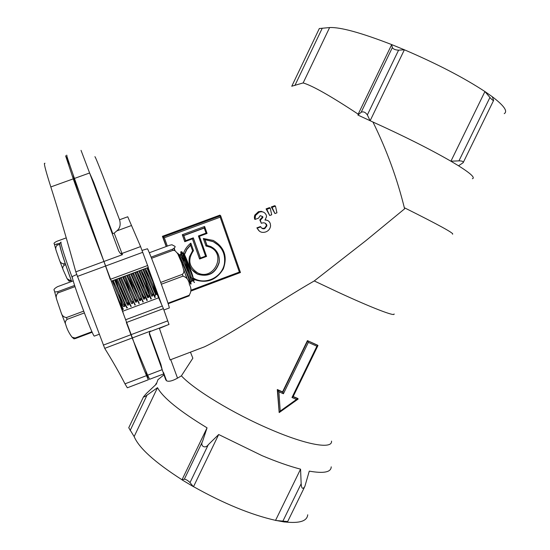 <?xml version="1.0" encoding="UTF-8"?>
<svg xmlns="http://www.w3.org/2000/svg" width="550" height="550" viewBox="0 0 550 550"><rect width="100%" height="100%" fill="white"/><g stroke="black" fill="none" stroke-linecap="round" stroke-linejoin="round"><path stroke-width="0.82" d="M44.963 163.261L44.419 163.371C44.206 165.041 46.344 172.892 50.827 186.938C58.919 212.369 67.244 240.673 75.811 271.858L104.713 348.356C112.784 361.35 119.536 373.175 124.981 383.838L127.325 387.791L127.854 387.585M124.981 383.838L146.499 375.643L148.356 379.768L145.757 370.714M146.499 375.643C141.941 364.664 137.246 352.089 132.406 337.913L103.957 261.477C92.352 231.502 82.115 203.961 73.253 178.867L65.601 155.794L69.767 165.021M74.498 181.775L75.632 185.604M138.084 353.973L138.318 354.413L138.903 354.193M183.514 253.213C184.986 249.164 187.426 245.809 190.829 243.127L190.479 244.991L186.78 249.288L184.36 254.396M193.469 278.176L195.264 279.097C207.048 284.859 222.722 276.313 224.476 263.23C225.507 253.468 221.726 246.276 213.132 241.656L204.896 239.649L206.869 245.245L205.968 246.008L203.314 238.508L204.896 239.649L212.981 241.505L218.646 245.424M205.033 239.793L207.013 245.389L210.794 246.551C217.229 250.016 220.014 255.406 219.147 262.721C215.559 273.453 208.374 277.282 197.594 274.216C190.657 270.442 187.942 264.626 189.441 256.768L192.603 250.738L190.479 244.991M81.036 150.363L89.602 172.982L93.644 182.139L112.757 233.551L112.035 233.104M148.314 267.417L140.58 246.593L121.976 253.447L122.437 254.664L120.285 253.344L118.711 250.999L89.602 172.982L74.436 178.441C68.365 161.191 65.862 153.519 66.921 155.409M193.188 351.12L204.552 346.796C235.18 332.049 274.175 303.944 314.256 280.94L337.391 291.878C372.151 307.986 395.581 316.917 394.082 313.947M314.256 280.94L365.929 240.625L404.601 208.828C397.32 178.963 386.767 150.033 372.948 122.024L357.913 115.06L358.181 114.152C330.736 96.037 312.386 85.635 303.146 82.94L329.615 27.555C340.278 27.019 360.972 32.698 391.696 44.591L404.381 49.782C436.927 63.745 463.781 77.667 484.935 91.554L492.291 96.724C504.013 105.655 508.001 111.299 504.254 113.657M404.339 207.721C438.728 224.867 454.788 233.688 452.519 234.19M372.955 122.038C404.058 136.118 430.045 149.181 450.924 161.212L458.535 165.784C470.786 173.518 475.399 177.836 472.368 178.736M94.868 156.722L95.081 156.826C96.993 160.497 105.153 181.479 119.549 219.759C120.883 224.716 119.969 228.429 116.806 230.897L114.173 233.179L121.976 253.447L120.457 253.474M112.757 233.551L114.173 233.179M149.463 379.342L163.694 373.911L160.827 365.881L160.916 364.478L162.188 369.662L147.627 375.21L149.648 379.273M157.953 379.706L156.31 384.154L146.493 393.388L143.495 396.846L128.741 427.756L134.152 436.562C138.882 447.941 154.839 462.344 182.022 479.779L184.333 479.208C185.996 479.346 187.887 480.473 190.004 482.598L193.339 486.619L182.05 479.868M331.217 466.833C331.107 472.237 323.792 473.674 309.272 471.137L304.851 486.447C302.734 489.603 301.503 488.696 301.166 483.732L300.561 469.164C289.403 466.263 276.547 461.752 262.006 455.634L218.687 434.521L208.292 444.689C205.274 449.212 199.829 446.029 202.565 441.375L207.048 427.838C179.451 411.049 162.938 397.664 157.513 387.681L147.029 395.161C145.207 396.557 144.031 397.121 143.495 396.846M170.741 359.659L177.519 378.139L181.397 375.842C193.765 389.489 233.75 413.834 270.593 429.467C306.941 445.163 332.578 449.405 331.519 441.107M177.519 378.139C172.377 380.992 168.733 381.872 166.574 380.786L165.797 379.871L163.591 373.952M296.484 399.451L291.988 397.492L316.896 346.218L317.955 345.551L317.659 345.221L307.429 340.622L282.549 391.909L277.296 389.51L279.166 412.534L280.204 411.084L296.484 399.451L298.107 399.073L297.784 398.468L293.178 396.55M181.397 375.842L192.844 358.194L190.458 352.158M166.21 246.531L162.415 236.321L219.89 215.146L220.653 215.744L220.186 217.174L164.333 237.765L167.338 246.111M275.468 206.126L274.691 205.7L271.301 206.958L274.952 213.572L272.064 207.384L275.468 206.126L276.939 212.836L274.952 213.572M167.31 325.084L159.417 328.426L170.115 359.893L204.552 346.796M291.782 86.206L303.146 82.94M263.911 212.376L261.257 211.337L258.431 211.709L254.808 215.098L254.368 216.947L254.554 219.051L255.104 219.423L255.454 215.518L259.153 212.156C262.419 211.159 264.798 212.142 266.289 215.112L266.53 216.762L264.983 220.055C267.548 219.966 269.301 221.107 270.243 223.479L270.586 225.748C270.215 228.793 268.593 230.863 265.698 231.956C261.779 233.138 258.968 231.873 257.262 228.167L260.796 226.854C261.649 228.539 262.976 229.123 264.77 228.607L266.881 225.864L266.716 224.771C265.471 222.819 263.684 222.331 261.36 223.314L260.315 220.248L262.873 217.504L262.769 216.7L260.219 215.641L258.541 218.151L255.104 219.423M267.967 220.674L265.499 219.759M260.796 226.854L260.384 226.572L256.857 227.879L259.462 231.22M265.444 223.279L266.468 225.589L264.378 228.339L261.869 228.229M262.769 216.7L262.199 216.343L262.322 217.154L259.806 219.911L261.36 223.314M270.229 208.065L269.472 207.632L266.076 208.883L269.72 215.511L266.819 209.323L270.229 208.065L271.707 214.775L269.72 215.511M358.181 114.152L391.696 44.591L392.336 47.609C393.36 49.163 395.443 50.016 398.585 50.167L404.381 49.782L391.696 44.591M329.23 27.589L319.316 28.531M284.873 521.957C299.496 523.545 307.106 521.159 307.725 514.786M275.784 520.493L287.684 521.551L284.508 522.005L275.564 520.362C251.027 514.793 223.678 503.559 193.524 486.654L193.339 486.619M157.513 387.681L134.152 436.562M207.048 427.838L182.022 479.779M218.687 434.521L193.524 486.654M300.561 469.164L275.564 520.362M370.157 120.691L404.381 49.782M450.924 161.212L458.954 160.861C462.069 160.861 463.464 161.48 463.155 162.711L458.535 165.784L450.924 161.212L484.935 91.554L489.933 97.481C491.941 99.763 493.171 100.733 493.625 100.389L492.291 96.724L484.935 91.554M160.827 365.881L149.297 333.898L149.545 332.351L150.597 331.059L132.186 338.002L126.356 322.534L163.405 308.632L156.427 292.738M147.627 375.21L132.186 338.002M123.977 315.343L121.11 306.618M147.668 265.506L110.282 279.359L74.436 178.441M168.994 324.459L163.405 308.632M140.58 246.593L127.744 216.769L119.549 219.759M93.644 182.139L92.737 181.376M357.913 115.06L361.185 112.241C363.399 111.313 365.454 112.207 367.345 114.929L370.102 120.739M277.64 389.984L282.789 392.232L283.429 393.752L278.905 391.779L277.647 389.991L279.159 412.527L277.296 389.51M316.896 346.218L308.351 342.375L307.697 340.89L282.789 392.232L282.549 391.909M317.934 345.496L307.429 340.622M254.808 215.098L255.454 215.518M258.431 211.709L259.153 212.156M256.857 227.879L257.262 228.167M264.378 228.339L264.77 228.607M266.296 224.496L266.716 224.771M259.806 219.911L260.315 220.248M271.301 206.958L272.064 207.384M266.076 208.883L266.819 209.323M162.415 236.321L164.333 237.765M183.817 235.606L185.632 240.68L193.298 237.847L200.475 258.039L205.556 256.149L198.406 235.957L206.058 233.131L204.27 228.058L183.817 235.606L182.27 234.726L204.614 226.483L207.068 233.447L199.437 236.273L198.571 235.895M185.632 240.68L184.759 241.697L182.27 234.726M200.475 258.039L193.201 237.882M204.27 228.058L204.614 226.483M190.609 245.135L186.89 249.459L184.463 254.602M190.926 290.221L239.367 272.078L240.46 272.511L220.674 215.799M206.009 233.001L207.068 233.447M199.437 236.273L206.566 256.424L205.501 255.984M206.566 256.424L199.581 259.022L200.276 257.881M199.581 259.022L192.417 238.865L192.885 237.999M291.988 397.492L293.047 396.715M142.086 250.387L147.469 248.779C149.847 252.285 169.929 306.742 169.297 307.959L169.159 308.007M183.789 269.692L186.636 277.791M147.73 267.651L158.194 296.512L156.516 292.799M151.085 257.139L172.514 249.212C175.23 247.541 175.828 246.476 174.302 246.015L171.944 244.75L169.661 245.252L149.297 252.78M173.924 248.524L174.804 250.532M160.71 282.418L182.38 274.347L183.693 272.759L183.893 270.717L181.692 262.941L177.712 253.681L175.037 250.663L173.009 250.346L151.546 258.294M182.38 274.347L183.019 276.127C186.924 277.489 189.042 280.294 189.386 284.536C191.51 288.09 191.434 291.665 189.159 295.268L167.977 303.208M189.159 295.268L189.276 295.824L168.149 303.744M183.019 276.127L161.363 284.206M148.122 267.506L161.308 303.703M190.451 283.869L189.688 281.978M180.984 254.719L180.758 251.838L181.273 251.934C183.343 253.495 191.95 274.512 194.012 280.775L192.438 274.938C189.441 265.959 184.333 253.357 183.624 253.296M182.999 260.501L181.184 251.852M180.758 251.838L181.734 251.714C183.308 252.883 189.049 266.007 192.438 274.938M122.843 308.743L120.203 299.509M121.976 303.476L118.91 293.755M123.812 296.959L120.031 285.278M125.737 301.352L122.409 290.902M136.73 294.202L132.949 282.521M140.284 291.534L136.517 279.916M141.371 283.016L138.407 273.597M143.791 288.757L140.133 277.42M150.033 296.038L142.203 271.624M147.269 285.897L143.784 275.048M148.424 277.585L146.025 269.734M177.334 253.069L177.76 253.192C180.18 254.973 191.311 283.291 191.132 283.965L191.091 283.979M118.243 299.956L122.911 309.478M113.362 286.818C117.267 296.312 122.561 309.072 123.276 309.341L123.406 308.935M114.586 279.943L125.29 305.243L126.912 307.979M115.094 279.757C118.415 287.526 126.521 307.67 127.291 307.842L127.401 307.443M118.635 278.444L129.367 303.799L130.921 306.481M119.144 278.252C122.512 286 130.591 306.144 131.306 306.343L130.804 306.529M122.684 276.939L134.915 304.989M123.186 276.753C126.603 284.481 134.654 304.624 135.314 304.837L134.812 305.03M126.727 275.44L138.916 303.49M127.229 275.254C130.687 282.961 138.717 303.105 139.322 303.339L138.82 303.531M130.762 273.941L142.911 301.998M131.271 273.756C134.771 281.442 142.78 301.593 143.323 301.847L142.821 302.032M134.798 272.449L146.898 300.506M135.307 272.264L147.324 300.348L146.822 300.534M138.834 270.951L150.886 299.014M139.336 270.765L151.319 298.856L150.824 299.042M142.863 269.459L154.873 297.529M143.364 269.273C147.008 276.897 154.935 297.041 155.313 297.357L154.818 297.55M146.891 267.967L154.832 286.502M147.393 267.774L150.26 274.154M178.509 255.186C181.576 260.425 188.189 276.925 190.004 282.212L190.637 284.151L191.132 283.965M76.656 274.532L72.215 276.554C72.112 281.009 92.427 335.837 94.284 336.119L94.511 336.036M73.246 280.885L57.544 286.681C54.45 288.461 53.364 289.699 54.285 290.393L54.704 291.961L57.633 291.713L57.977 292.923C56.189 294.766 55.756 296.938 56.671 299.434L61.194 312.826C62.006 315.631 63.759 317.206 66.447 317.556L67.127 319.351C65.312 320.973 64.866 322.754 65.773 324.679C67.086 329.292 69.204 333.486 72.133 337.26L75.213 337.996L75.515 338.491L74.009 338.862L72.133 337.26M192.885 279.957C193.951 282.205 194.487 282.989 194.508 282.308M184.326 257.194L192.555 280.995L191.565 281.366L191.228 280.644C189.839 277.282 184.106 260.631 183.308 255.173M92.187 332.234L75.515 338.491M91.953 331.719L75.213 337.996M83.676 311.135L66.447 317.556M84.349 312.929L67.127 319.351M75.013 286.619L57.977 292.923M74.635 285.429L57.633 291.713M112.2 280.83C114.338 285.361 122.877 306.584 123.736 306.714L123.867 306.666M118.044 286.784L115.947 279.929M116.236 279.331C118.422 283.848 126.947 305.064 127.751 305.216L127.875 305.168M127.634 303.703L127.139 301.812M119.914 278.41L119.811 278.004M120.264 277.839C122.499 282.329 131.017 303.545 131.759 303.717L131.876 303.676M124.286 276.347C126.583 280.816 135.08 302.026 135.767 302.218L135.871 302.177M135.623 300.816L134.75 297.756M128.315 274.856C130.653 279.304 139.136 300.513 139.776 300.719L139.611 299.379L139.439 300.204M132.33 273.364C134.729 277.791 143.192 298.994 143.777 299.228L143.859 299.193M143.598 297.935L142.182 293.239M136.352 271.872C138.792 276.279 147.249 297.481 147.778 297.729L145.819 290.785M140.367 270.387C142.863 274.766 151.298 295.969 151.772 296.237L151.841 296.209M144.375 268.895C146.926 273.261 155.347 294.456 155.767 294.745L152.955 285.526M179.534 257.482L179.417 256.864M179.327 254.801C180.104 251.989 191.627 280.514 191.565 281.366M114.496 286.089L112.833 280.596M113.211 280.459L123.344 303.854L124.74 306.343L124.637 304.776M117.239 278.96L127.414 302.404L128.755 304.837L128.618 303.263M121.268 277.468L131.478 300.96L132.763 303.339L132.591 301.751M129.786 292.435L125.654 279.276M125.297 275.969L135.541 299.509L136.771 301.847L136.558 300.238M133.306 289.609L129.456 277.241M129.319 274.478L139.597 298.059L140.772 300.348L140.532 298.726M133.292 275.309L132.749 273.206M133.341 272.993C135.211 276.389 141.219 291.191 143.653 296.615L144.774 298.849L144.492 297.22M137.149 273.453L136.73 271.734M137.356 271.501C139.274 274.897 145.324 289.774 147.703 295.171L148.775 297.357L148.452 295.707M141.371 270.009C143.33 273.405 149.421 288.365 151.745 293.721L152.769 295.866L152.412 294.202M145.379 268.524C147.386 271.913 153.519 286.956 155.787 292.277L156.764 294.374L152.701 281.332M185.233 273.701L187.213 278.733M187.069 278.472L186.567 277.062M179.554 254.719L180.764 254.492C182.566 255.722 190.059 273.769 191.978 279.29L192.555 280.995M59.916 243.217L54.505 244.64L54.244 243.76C53.529 243.403 54.374 242.598 56.774 241.34L66.234 237.882M67.121 278.692L69.025 281.132L70.641 280.775L67.121 278.692L63.25 270.057C62.356 268.331 62.645 266.722 64.123 265.251L63.594 263.856C61.339 263.457 59.909 262.075 59.304 259.696L56.224 250.766C55.351 248.669 55.639 246.826 57.09 245.231L56.822 244.344M65.684 264.674L64.123 265.251M65.203 263.264L63.594 263.856M71.156 280.046L70.4 280.321M71.328 280.521L70.641 280.775M59.62 244.303L57.09 245.231M61.112 242.124L60.857 242.509C61.476 246.84 65.457 259.077 72.786 279.214M59.84 244.468L59.737 244.894C60.376 249.343 64.343 261.539 71.638 281.476M77.337 276.451L105.655 265.994M103.29 345.132L131.196 334.62M50.827 186.938L73.253 178.867M75.811 271.858L103.957 261.477M104.713 348.356L132.406 337.913M203.314 238.508L213.276 240.439C224.373 247.094 227.714 256.589 223.293 268.923C216.452 280.122 206.876 283.704 194.562 279.654L193.799 279.29M193.421 279.097L189.881 276.746M182.511 257.159L183.047 254.678M183.26 253.969L183.501 253.241M190.829 243.127L193.504 250.628C187.447 259.669 188.863 267.107 197.766 272.944C213.867 281.002 226.738 254.107 210.059 247.17L205.968 246.008M215.105 249.569C218.467 253.248 219.759 257.579 218.996 262.556C215.407 273.274 208.23 277.104 197.457 274.044L191.792 269.521M239.367 272.078L220.186 217.174M192.417 238.865L184.759 241.697M149.332 332.757L160.916 364.478M147.029 395.161L130.157 430.485M202.565 441.375L184.333 479.208M208.292 444.689L190.004 482.598M301.166 483.732L283.023 520.864M150.597 331.059L149.847 331.946M167.805 320.829L130.921 334.723M122.437 254.664L103.73 261.559M142.794 252.285L105.373 266.097M158.537 297.839L122.698 311.252M162.381 305.979L125.627 319.756M131.237 225.61L116.806 230.897M458.954 160.861L489.933 97.481M367.345 114.929L398.585 50.167M361.185 112.241L392.336 47.609M294.91 85.47L322.266 28.181M163.611 373.945L165.797 379.871M293.088 396.736L298.162 398.956M308.351 342.375L283.429 393.752M278.905 391.779L280.204 411.084M166.327 246.489L162.917 237.022L220.653 215.744M240.419 272.504L191.015 291.012M204.126 227.927L183.7 235.469L185.508 240.536M193.229 237.875L200.337 257.881M174.941 250.607L174.302 248.256M172.514 249.212L173.009 250.346M137.796 351.519L134.461 343.805M83.236 206.628C77.763 191.338 74.394 180.716 73.143 174.762M127.325 387.791L148.356 379.768M71.679 281.462C64.57 262.212 58.857 244.839 59.902 243.279L60.885 242.151M183.693 257.097L183.404 261.889M213.448 248.133C217.951 251.879 219.801 256.692 218.996 262.556L219.147 262.721M154.963 349.607L155.437 349.429M163.921 374.853L157.877 379.768M155.526 384.89L156.248 383.377M304.301 487.561L287.719 521.476M169.015 324.445L150.693 331.354M148.328 267.431L111.272 281.174M463.32 162.367L493.549 100.547M291.754 86.274L319.33 28.504M163.522 372.508L166.574 380.786M254.966 217.346L254.368 216.947M266.881 225.864L266.468 225.589M262.873 217.504L262.322 217.154M206.834 245.231L204.847 239.607M240.46 272.511L191.015 291.039M166.354 246.476L162.965 237.064M185.453 240.542L183.652 235.428M298.107 399.073L279.297 412.514M317.914 345.634L293.067 396.791M163.893 309.987L169.297 307.959M122.774 309.533L123.276 309.341M126.789 308.028L127.291 307.842M65.773 324.679L61.194 312.826M56.671 299.434L54.704 291.961M94.284 336.119L99.11 334.311M123.887 276.884L123.53 276.629M147.579 296.491L147.441 297.158M155.54 293.611L155.031 296.12M191.228 280.644L190.795 282.865M182.524 253.736L181.184 252.759M124.74 306.343L123.736 306.714M128.755 304.837L127.751 305.216M132.763 303.339L131.759 303.717M136.771 301.847L135.767 302.218M140.772 300.348L139.776 300.719M144.774 298.849L143.777 299.228M148.775 297.357L147.778 297.729M152.769 295.866L151.772 296.237M156.764 294.374L155.767 294.745M181.273 251.934L180.764 254.492M194.012 280.775L191.978 279.29M190.004 282.212L188.162 280.871M157.218 293.308L155.787 292.277M153.739 295.151L151.745 293.721M149.683 296.594L147.703 295.171M145.633 298.031L143.653 296.615M141.57 299.475L139.597 298.059M137.507 300.919L135.541 299.509M133.437 302.356L131.478 300.96M129.367 303.799L127.414 302.404M125.29 305.243L123.344 303.854M121.206 306.687L120.581 306.24M63.25 270.057L59.304 259.696M56.224 250.766L54.505 244.64"/></g></svg>
